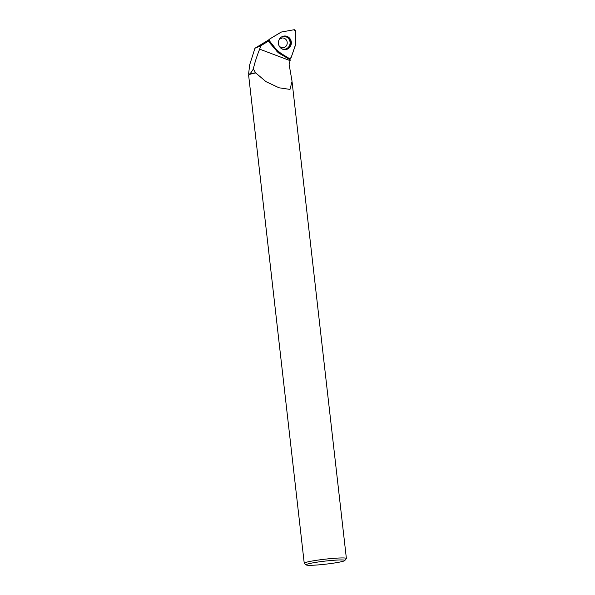 <?xml version="1.0" encoding="UTF-8"?>
<svg xmlns="http://www.w3.org/2000/svg" width="595" height="595" viewBox="0 0 595 595"><rect width="100%" height="100%" fill="white"/><g stroke="black" fill="none" stroke-linecap="round" stroke-linejoin="round"><path stroke-width="0.89" d="M280.974 32.197L269.899 38.876A1.406 1.331 87.8 0 0 269.542 40.988L277.761 51.334A1.406 1.331 87.8 0 0 278.11 51.646L289.185 58.422A1.406 1.331 87.8 0 0 291.104 57.693L295.477 45.071A1.406 1.331 87.8 0 0 295.559 44.595L295.566 31.141A1.406 1.331 87.8 0 0 293.997 29.75L281.405 32.033A1.406 1.331 87.8 0 0 280.974 32.197M289.044 37.619A6.805 6.463 87.8 0 0 278.572 41.286A6.805 6.463 87.8 0 0 290.739 45.711A6.805 6.463 87.8 0 0 289.044 37.619M277.962 51.534L276.251 50.285M268.695 40.78L268.315 40.177L269.736 38.987M253.321 69.05C254.541 63.427 256.638 56.793 259.636 49.14L261.019 45.622L268.323 41.204L278.267 52.762L290.293 59.864L289.118 64.446L292.048 81.284L289.996 89.406L279.062 87.792L265.995 81.656L255.753 72.962L253.321 69.05C250.502 73.743 248.955 75.163 248.68 73.304L249.677 64.81L254.958 48.24L268.501 40.021M255.783 72.716A20.944 1.681 173.5 0 0 248.903 74.635L248.665 74.925A21.212 1.703 173.5 0 0 248.613 75.074L304.238 563.264A21.212 1.703 -6.5 0 1 304.885 562.758A21.212 1.703 -6.5 0 1 327.838 558.884A21.212 1.703 -6.5 0 1 346.387 558.467A21.212 1.703 -6.5 0 1 346.335 558.608L344.78 560.549A19.442 1.562 -6.5 0 1 325.688 564.172A19.442 1.562 -6.5 0 1 306.269 564.938A19.442 1.562 -6.5 0 1 306.789 564.35A19.442 1.562 -6.5 0 1 328.596 560.721A19.442 1.562 -6.5 0 1 344.78 560.549M289.802 58.719L289.438 59.924M268.62 40.676L267.839 41.144L269.2 40.646L275.924 49.102A4.425 4.202 -92.2 0 0 280.193 52.918M268.323 41.204L269.2 40.646M306.269 564.938L304.32 563.398A21.212 1.703 -6.5 0 1 304.238 563.264M255.753 72.962A21.212 1.703 173.5 0 0 249.268 74.561A21.212 1.703 173.5 0 0 248.665 74.925M279.427 52.858L280.059 52.836M261.019 45.622L254.958 48.24M289.177 58.414L291.104 57.685L295.559 44.588L295.566 31.148L293.989 29.75L281.413 32.033L269.907 38.868L269.55 40.995C274.578 48.693 281.123 54.495 289.177 58.414M269.052 40.661L268.315 40.177M282.967 36.302A6.671 6.337 -92.2 0 1 290.613 42.595A6.671 6.337 -92.2 0 1 283.465 49.445M281.799 48.775A6.389 6.069 87.8 0 0 290.085 42.617A6.389 6.069 87.8 0 0 281.353 37.091M278.854 40.319L279.895 38.972L282.328 37.946A4.953 4.708 -92.2 0 1 286.976 44.521A4.953 4.708 -92.2 0 1 282.707 47.853L279.955 46.819L279.062 45.756M290.085 60.638L259.636 49.14M248.844 74.71L248.68 73.304M292.167 82.608L346.387 558.467"/></g></svg>
